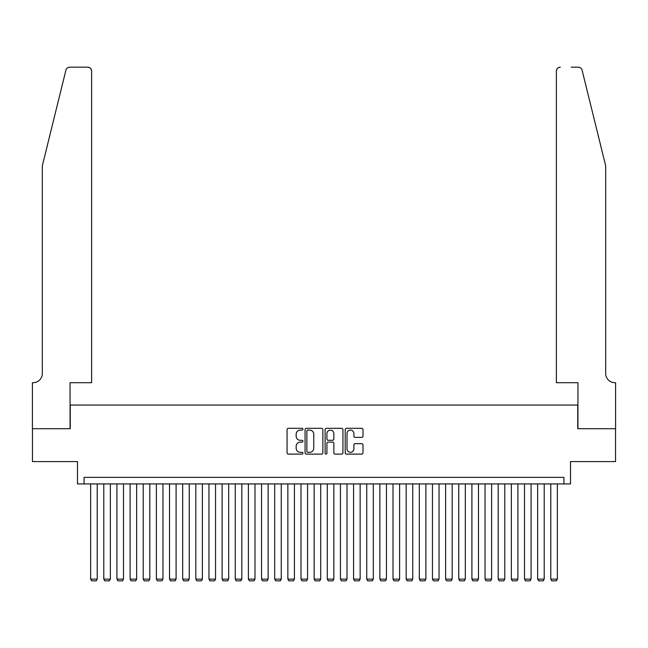 <?xml version="1.0" encoding="UTF-8"?>
<svg xmlns="http://www.w3.org/2000/svg" width="648" height="648" viewBox="0 0 648 648"><rect width="100%" height="100%" fill="white"/><g stroke="black" fill="none" stroke-linecap="round" stroke-linejoin="round"><path stroke-width="0.97" d="M302.964 429.203A0.907 0.907 0 0 0 302.065 428.304L288.352 428.304A1.288 1.288 0 0 0 287.064 429.592L287.064 452.822A1.288 1.288 0 0 0 288.352 454.11L302.065 454.11A0.907 0.907 0 0 0 302.964 453.203A0.907 0.907 0 0 0 302.065 452.304L300.291 452.304A4.131 4.131 0 0 1 296.16 448.173L296.16 446.237A4.131 4.131 0 0 1 300.291 442.106L302.065 442.106A0.907 0.907 0 0 0 302.964 441.207A0.907 0.907 0 0 0 302.065 440.3L300.291 440.3A4.131 4.131 0 0 1 296.16 436.169L296.16 434.233A4.131 4.131 0 0 1 300.291 430.11L302.065 430.11A0.907 0.907 0 0 0 302.964 429.203M361.714 437.4A1.288 1.288 0 0 0 363.002 436.104L363.002 429.592A1.288 1.288 0 0 0 361.714 428.304L346.486 428.304A1.288 1.288 0 0 0 345.198 429.592L345.198 452.822A1.288 1.288 0 0 0 346.486 454.11L361.714 454.11A1.288 1.288 0 0 0 363.002 452.822L363.002 444.949A1.288 1.288 0 0 0 361.714 443.653L355.193 443.653A1.288 1.288 0 0 0 353.905 444.949L353.905 448.853A3.451 3.451 0 0 1 350.455 452.304A3.451 3.451 0 0 1 347.004 448.853L347.004 433.561A3.451 3.451 0 0 1 350.455 430.11A3.451 3.451 0 0 1 353.905 433.561L353.905 436.104A1.288 1.288 0 0 0 355.193 437.4L361.714 437.4M563.93 483.935L570.507 483.935L570.507 461.587L615.535 461.587L615.535 428.717L577.741 428.717L577.741 405.049L70.259 405.049L70.259 428.717L32.465 428.717L32.465 461.587L77.493 461.587L77.493 483.935L563.93 483.935L563.93 477.357L84.07 477.357L84.07 483.935M322.874 429.592A1.288 1.288 0 0 0 321.578 428.304L306.35 428.304A1.288 1.288 0 0 0 305.062 429.592L305.062 452.822A1.288 1.288 0 0 0 306.35 454.11L321.578 454.11A1.288 1.288 0 0 0 322.874 452.822L322.874 429.592M326.422 428.304L341.65 428.304A1.288 1.288 0 0 1 342.938 429.592L342.938 452.822A1.288 1.288 0 0 1 341.65 454.11L335.129 454.11A1.288 1.288 0 0 1 333.841 452.822L333.841 443.402A1.288 1.288 0 0 0 332.546 442.106L328.228 442.106A1.288 1.288 0 0 0 326.932 443.402L326.932 453.203A0.907 0.907 0 0 1 326.033 454.11A0.907 0.907 0 0 1 325.126 453.203L325.126 429.592A1.288 1.288 0 0 1 326.422 428.304M307.776 430.11A0.907 0.907 0 0 0 306.869 431.009L306.869 451.397A0.907 0.907 0 0 0 307.776 452.304L309.647 452.304A4.131 4.131 0 0 0 313.77 448.173L313.77 434.233A4.131 4.131 0 0 0 309.647 430.11L307.776 430.11M333.841 433.625A3.451 3.451 0 0 0 330.391 430.175A3.451 3.451 0 0 0 326.932 433.625L326.932 439.012A1.288 1.288 0 0 0 328.228 440.3L332.546 440.3A1.288 1.288 0 0 0 333.841 439.012L333.841 433.625M97.216 483.935L97.216 579.118L90.639 579.118L90.639 483.935M97.216 579.118L96.228 580.827L91.627 580.827L90.639 579.118M65.91 70.17C66.914 68.008 66.914 68.008 65.91 70.17L42.323 165.775L42.323 373.499A9.202 9.202 0 0 1 33.121 382.701L32.4 382.701L32.4 428.717L70.065 428.717L70.065 382.701L91.627 382.701L91.627 71.118A3.945 3.945 0 0 0 87.683 67.173L69.741 67.173A3.945 3.945 0 0 0 65.91 70.17M76.772 67.173L87.683 67.173C90.064 67.424 91.376 68.737 91.627 71.118L91.627 382.701M42.323 373.499A9.202 9.202 0 0 1 33.121 382.701M598.444 136.461L582.09 70.17C581.086 68.008 581.086 68.008 582.09 70.17C581.086 68.008 581.086 68.008 582.09 70.17L605.678 165.775L605.678 373.499A9.202 9.202 0 0 0 614.879 382.701L615.6 382.701L615.6 428.717L577.935 428.717L577.935 382.701L556.373 382.701L556.373 71.118L556.373 382.701M571.228 67.173L578.259 67.173A3.945 3.945 0 0 1 582.09 70.17M560.317 67.173A3.945 3.945 0 0 0 556.373 71.118C556.624 68.737 557.936 67.424 560.317 67.173M605.678 373.499A9.202 9.202 0 0 0 614.879 382.701M110.363 483.935L110.363 579.118L103.785 579.118L103.785 483.935M110.363 579.118L109.374 580.827L104.773 580.827L103.785 579.118M123.509 483.935L123.509 579.118L116.932 579.118L116.932 483.935M123.509 579.118L122.521 580.827L117.92 580.827L116.932 579.118M136.655 483.935L136.655 579.118L130.086 579.118L130.086 483.935M136.655 579.118L135.667 580.827L131.066 580.827L130.086 579.118M149.801 483.935L149.801 579.118L143.232 579.118L143.232 483.935M149.801 579.118L148.813 580.827L144.212 580.827L143.232 579.118M162.948 483.935L162.948 579.118L156.379 579.118L156.379 483.935M162.948 579.118L161.959 580.827L157.359 580.827L156.379 579.118M176.094 483.935L176.094 579.118L169.525 579.118L169.525 483.935M176.094 579.118L175.114 580.827L170.505 580.827L169.525 579.118M189.24 483.935L189.24 579.118L182.671 579.118L182.671 483.935M189.24 579.118L188.26 580.827L183.659 580.827L182.671 579.118M202.387 483.935L202.387 579.118L195.818 579.118L195.818 483.935M202.387 579.118L201.407 580.827L196.806 580.827L195.818 579.118M215.541 483.935L215.541 579.118L208.964 579.118L208.964 483.935M215.541 579.118L214.553 580.827L209.952 580.827L208.964 579.118M228.687 483.935L228.687 579.118L222.11 579.118L222.11 483.935M228.687 579.118L227.699 580.827L223.098 580.827L222.11 579.118M241.834 483.935L241.834 579.118L235.256 579.118L235.256 483.935M241.834 579.118L240.845 580.827L236.245 580.827L235.256 579.118M254.98 483.935L254.98 579.118L248.403 579.118L248.403 483.935M254.98 579.118L253.992 580.827L249.391 580.827L248.403 579.118M268.126 483.935L268.126 579.118L261.549 579.118L261.549 483.935M268.126 579.118L267.138 580.827L262.537 580.827L261.549 579.118M281.273 483.935L281.273 579.118L274.695 579.118L274.695 483.935M281.273 579.118L280.284 580.827L275.684 580.827L274.695 579.118M294.419 483.935L294.419 579.118L287.85 579.118L287.85 483.935M294.419 579.118L293.431 580.827L288.83 580.827L287.85 579.118M307.565 483.935L307.565 579.118L300.996 579.118L300.996 483.935M307.565 579.118L306.577 580.827L301.976 580.827L300.996 579.118M320.711 483.935L320.711 579.118L314.142 579.118L314.142 483.935M320.711 579.118L319.723 580.827L315.122 580.827L314.142 579.118M333.858 483.935L333.858 579.118L327.289 579.118L327.289 483.935M333.858 579.118L332.878 580.827L328.277 580.827L327.289 579.118M347.004 483.935L347.004 579.118L340.435 579.118L340.435 483.935M347.004 579.118L346.024 580.827L341.423 580.827L340.435 579.118M360.15 483.935L360.15 579.118L353.581 579.118L353.581 483.935M360.15 579.118L359.17 580.827L354.569 580.827L353.581 579.118M373.305 483.935L373.305 579.118L366.728 579.118L366.728 483.935M373.305 579.118L372.317 580.827L367.716 580.827L366.728 579.118M386.451 483.935L386.451 579.118L379.874 579.118L379.874 483.935M386.451 579.118L385.463 580.827L380.862 580.827L379.874 579.118M399.597 483.935L399.597 579.118L393.02 579.118L393.02 483.935M399.597 579.118L398.609 580.827L394.008 580.827L393.02 579.118M412.744 483.935L412.744 579.118L406.166 579.118L406.166 483.935M412.744 579.118L411.755 580.827L407.155 580.827L406.166 579.118M425.89 483.935L425.89 579.118L419.313 579.118L419.313 483.935M425.89 579.118L424.902 580.827L420.301 580.827L419.313 579.118M439.036 483.935L439.036 579.118L432.459 579.118L432.459 483.935M439.036 579.118L438.048 580.827L433.447 580.827L432.459 579.118M452.183 483.935L452.183 579.118L445.613 579.118L445.613 483.935M452.183 579.118L451.194 580.827L446.594 580.827L445.613 579.118M465.329 483.935L465.329 579.118L458.76 579.118L458.76 483.935M465.329 579.118L464.341 580.827L459.74 580.827L458.76 579.118M478.475 483.935L478.475 579.118L471.906 579.118L471.906 483.935M478.475 579.118L477.495 580.827L472.886 580.827L471.906 579.118M491.621 483.935L491.621 579.118L485.052 579.118L485.052 483.935M491.621 579.118L490.641 580.827L486.041 580.827L485.052 579.118M504.768 483.935L504.768 579.118L498.199 579.118L498.199 483.935M504.768 579.118L503.788 580.827L499.187 580.827L498.199 579.118M517.914 483.935L517.914 579.118L511.345 579.118L511.345 483.935M517.914 579.118L516.934 580.827L512.333 580.827L511.345 579.118M531.068 483.935L531.068 579.118L524.491 579.118L524.491 483.935M531.068 579.118L530.08 580.827L525.479 580.827L524.491 579.118M544.215 483.935L544.215 579.118L537.638 579.118L537.638 483.935M544.215 579.118L543.226 580.827L538.626 580.827L537.638 579.118M557.361 483.935L557.361 579.118L550.784 579.118L550.784 483.935M557.361 579.118L556.373 580.827L551.772 580.827L550.784 579.118"/></g></svg>
